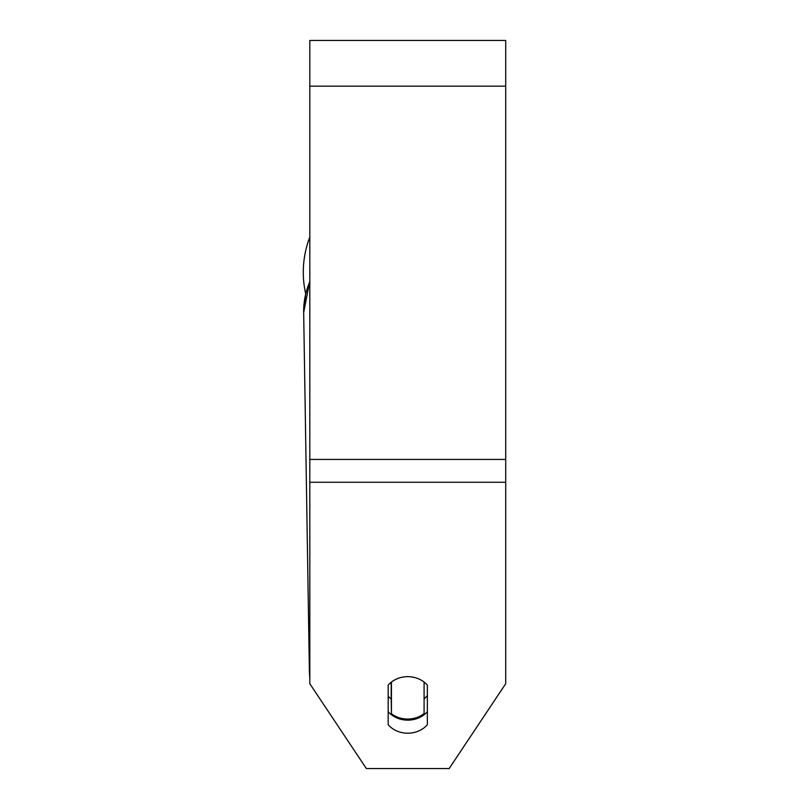 <?xml version="1.0" encoding="UTF-8"?>
<svg xmlns="http://www.w3.org/2000/svg" width="809" height="809" viewBox="0 0 809 809"><rect width="100%" height="100%" fill="white"/><g stroke="black" fill="none" stroke-linecap="round" stroke-linejoin="round"><path stroke-width="1.21" d="M424.088 682.058L424.088 713.589A24.482 21.206 -0.9 0 1 407.766 719.059A24.482 21.206 -0.9 0 1 391.445 713.72L391.445 682.058M388.178 696.225A24.482 21.206 -0.9 0 0 391.202 699.027L391.445 713.72M391.445 682.108A24.482 21.206 -0.9 0 1 404.5 676.85M427.354 695.528A24.482 21.206 -0.9 0 1 424.088 698.713M391.202 699.027L391.202 682.24M505.706 482.275L505.706 40.45L309.817 40.45L309.817 683.726L366.366 768.55L449.157 768.55L505.706 683.726L505.706 482.275L309.817 482.275M427.354 685.142L427.354 724.722A24.482 21.206 0 0 1 407.766 733.207A24.482 21.206 0 0 1 388.178 724.722L388.178 685.142A24.482 21.206 0 0 1 427.354 685.142M388.178 711.667A24.482 21.206 180 0 0 407.766 720.152A24.482 21.206 180 0 0 427.354 711.667M309.817 281.734A97.95 84.824 -0.9 0 0 303.668 312.537L305.671 293.718A97.95 97.95 0 0 1 309.817 237.088M309.817 662.46A97.95 84.824 179.1 0 0 309.392 671.662L309.817 678.68M505.706 86.159L309.817 86.159M505.706 459.421L309.817 459.421M310.798 685.193L346.242 738.364M309.817 280.865L303.668 312.537L309.392 671.662M470.666 736.291L503.228 687.448"/></g></svg>
